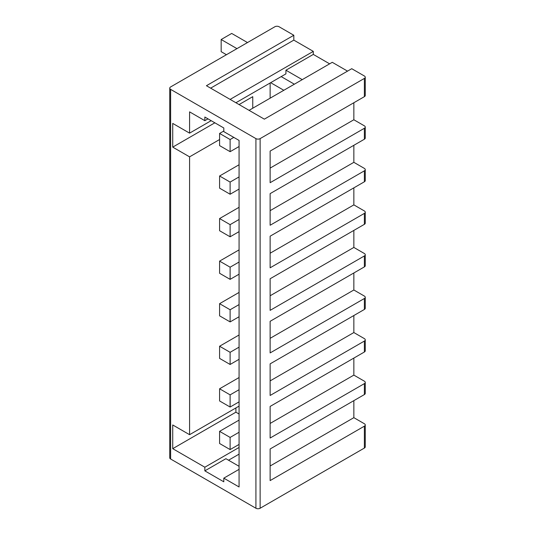 <?xml version="1.0" encoding="UTF-8"?>
<svg xmlns="http://www.w3.org/2000/svg" width="535" height="535" viewBox="0 0 535 535"><rect width="100%" height="100%" fill="white"/><g stroke="black" fill="none" stroke-linecap="round" stroke-linejoin="round"><path stroke-width="0.8" d="M283.824 90.281L270.656 82.684M270.135 82.985L270.135 98.186M302.248 79.641L285.931 70.219L285.931 73.863L235.908 102.747M294.35 84.202L281.189 76.599M364.375 75.997L351.742 68.701L264.343 119.158L206.423 85.72L293.822 35.263L279.083 26.75A2.976 1.719 0 0 0 274.87 26.75L170.625 86.938A2.976 1.719 0 0 0 169.749 88.155A2.976 1.719 0 0 0 170.625 89.372L255.917 138.612A2.976 1.719 0 0 0 260.13 138.612L364.375 78.424A2.976 1.719 0 0 0 365.251 77.207A2.976 1.719 0 0 0 364.375 75.997M353.849 102.747L353.849 119.766L364.375 125.845A2.976 1.719 0 0 1 365.251 127.062L365.251 138.003A2.976 1.719 180 0 1 364.375 139.22L270.135 193.63L270.135 225.248L364.375 170.832A2.976 1.719 0 0 0 365.251 169.622A2.976 1.719 0 0 0 364.375 168.405L353.849 162.326L353.849 145.299M353.849 187.859L353.849 204.878L364.375 210.957A2.976 1.719 0 0 1 365.251 212.174L365.251 223.122A2.976 1.719 180 0 1 364.375 224.332L270.135 278.748L270.135 310.36L364.375 255.951A2.976 1.719 0 0 0 365.251 254.734A2.976 1.719 0 0 0 364.375 253.516L353.849 247.437L353.849 230.418M353.849 272.97L353.849 289.997L364.375 296.076A2.976 1.719 0 0 1 365.251 297.293L365.251 308.234A2.976 1.719 180 0 1 364.375 309.451L270.135 363.86L270.135 395.472L364.375 341.062A2.976 1.719 0 0 0 365.251 339.845A2.976 1.719 0 0 0 364.375 338.628L353.849 332.549L353.849 315.53M353.849 358.082L353.849 375.109L364.375 381.188A2.976 1.719 0 0 1 365.251 382.405L365.251 393.345A2.976 1.719 180 0 1 364.375 394.562L270.135 448.972L270.135 480.59L364.375 426.174A2.976 1.719 0 0 0 365.251 424.964A2.976 1.719 0 0 0 364.375 423.747L353.849 417.668L353.849 400.641M293.822 35.263L293.822 40.125L313.303 51.373L313.303 54.409L329.627 63.832M249.069 110.344L332.262 62.314L347.529 71.128M169.749 88.155L169.749 457.793A2.976 1.719 0 0 0 170.625 459.003L255.917 508.25A2.976 1.719 0 0 0 260.13 508.25L364.375 448.062A2.976 1.719 0 0 0 365.251 446.845L365.251 424.964M365.251 339.845L365.251 350.793A2.976 1.719 180 0 1 364.375 352.003L270.135 406.419L270.135 438.031L364.375 383.622A2.976 1.719 0 0 0 365.251 382.405M365.251 254.734L365.251 265.674A2.976 1.719 180 0 1 364.375 266.891L270.135 321.301L270.135 352.919L364.375 298.503A2.976 1.719 0 0 0 365.251 297.293M365.251 169.622L365.251 180.562A2.976 1.719 180 0 1 364.375 181.78L270.135 236.189L270.135 267.801L364.375 213.391A2.976 1.719 0 0 0 365.251 212.174M365.251 77.207L365.251 95.451A2.976 1.719 180 0 1 364.375 96.661L270.135 151.077L270.135 182.689L364.375 128.28A2.976 1.719 0 0 0 365.251 127.062M239.071 140.438L223.797 131.623L223.797 127.972L204.845 117.031L204.845 120.676L189.577 111.862L189.577 133.141L172.731 123.411L172.731 147.125L189.577 156.849L189.577 434.687L172.731 424.964L172.731 448.671L204.845 467.215L204.845 470.86L223.797 481.801L223.797 478.156L239.071 486.97L239.071 140.438M239.071 469.342L223.797 478.156M208.008 118.857L204.845 120.676M189.577 133.141L211.164 120.676M239.071 104.566L252.761 96.668L252.761 108.217M219.591 139.528L189.577 156.849M189.577 434.687L239.071 406.112M239.071 447.454L204.845 467.215M235.908 407.938L235.908 412.191L239.071 414.016M235.908 412.191L172.731 448.671M214.849 122.809L172.731 147.125M239.071 466.299L225.904 458.702L204.845 470.86M228.539 460.22L239.071 454.141M285.931 70.219L313.303 54.409M230.117 99.403L313.303 51.373M270.135 465.998L353.849 417.668M270.135 168.097L353.849 119.766M270.135 210.656L353.849 162.326M270.135 253.215L353.849 204.878M270.135 295.768L353.849 247.437M270.135 338.327L353.849 289.997M270.135 380.887L353.849 332.549M270.135 423.439L353.849 375.109M210.636 88.155L293.822 40.125M230.117 437.423L219.591 431.344L219.591 443.502L230.117 449.581L230.117 437.423L239.071 432.253M230.117 449.581L239.071 444.418M219.591 431.344L239.071 420.095M230.117 394.863L219.591 388.784L219.591 400.949L230.117 407.028L230.117 394.863L239.071 389.701M230.117 407.028L239.071 401.859M219.591 388.784L239.071 377.543M230.117 352.311L219.591 346.232L219.591 358.39L230.117 364.469L230.117 352.311L239.071 347.141M230.117 364.469L239.071 359.299M219.591 346.232L239.071 334.984M230.117 309.752L219.591 303.673L219.591 315.831L230.117 321.909L230.117 309.752L239.071 304.582M230.117 321.909L239.071 316.747M219.591 303.673L239.071 292.424M230.117 267.192L219.591 261.113L219.591 273.278L230.117 279.357L230.117 267.192L239.071 262.03M230.117 279.357L239.071 274.188M219.591 261.113L239.071 249.872M230.117 224.64L219.591 218.561L219.591 230.719L230.117 236.798L230.117 224.64L239.071 219.47M230.117 236.798L239.071 231.628M219.591 218.561L239.071 207.312M230.117 182.081L219.591 176.002L219.591 188.16L230.117 194.238L230.117 182.081L239.071 176.911M230.117 194.238L239.071 189.076M219.591 176.002L239.071 164.753M230.117 139.528L219.591 133.442L219.591 145.607L230.117 151.686L230.117 139.528L233.802 137.395M230.117 151.686L239.071 146.516M219.591 133.442L223.797 131.015M247.491 42.559L231.695 33.438L221.169 39.516L221.169 51.674L226.432 54.717M236.965 48.638L221.169 39.516M364.375 341.062L364.375 352.003M364.375 383.622L364.375 394.562M364.375 298.503L364.375 309.451M364.375 255.951L364.375 266.891M364.375 213.391L364.375 224.332M364.375 170.832L364.375 181.78M364.375 128.28L364.375 139.22M364.375 78.424L364.375 96.661M260.13 138.612L260.13 508.25M364.375 426.174L364.375 448.062M170.625 89.372L170.625 459.003M255.917 138.612L255.917 508.25"/></g></svg>
